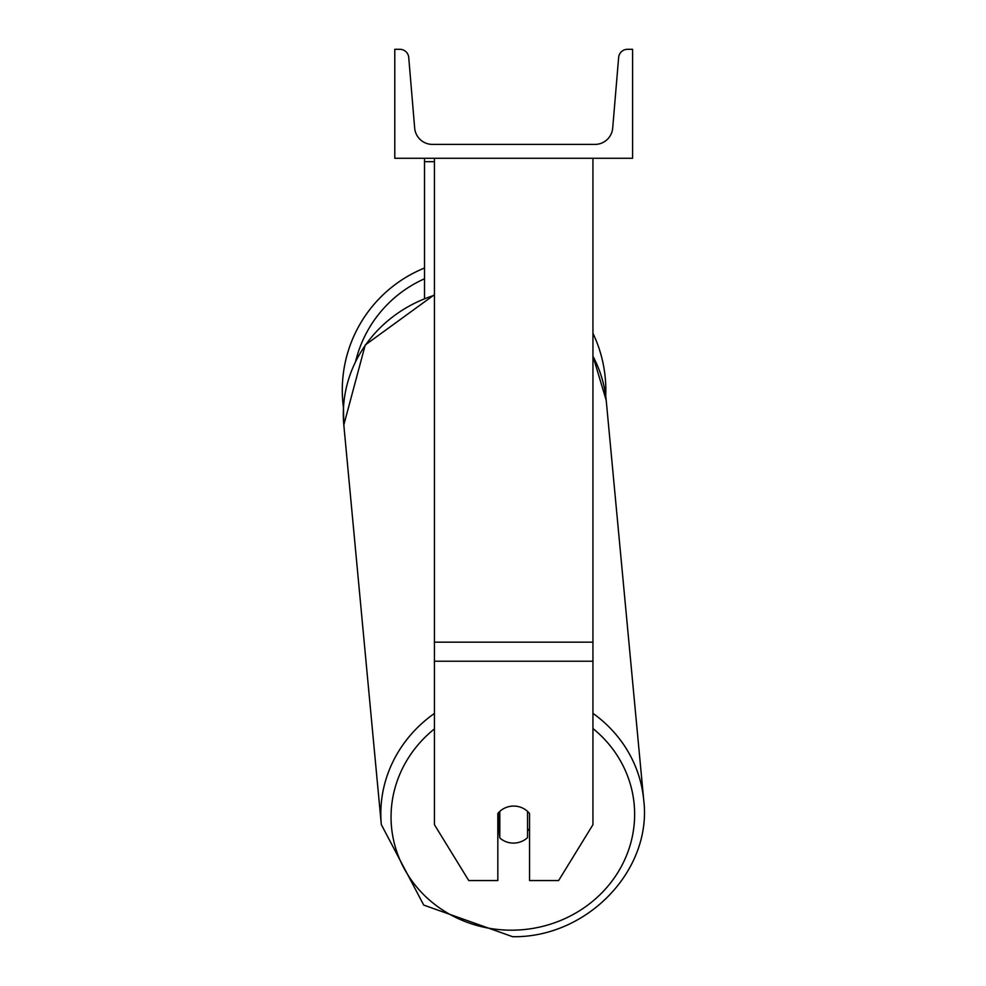 <?xml version="1.0" encoding="UTF-8"?>
<svg xmlns="http://www.w3.org/2000/svg" width="986" height="986" viewBox="0 0 986 986"><rect width="100%" height="100%" fill="white"/><g stroke="black" fill="none" stroke-linecap="round" stroke-linejoin="round"><path stroke-width="1.48" d="M592.943 661.224L434.432 661.224L434.432 824.69L468.744 880.547L497.831 880.547L497.831 813.524A19.819 18.623 0 0 1 513.681 806.067A19.819 18.623 0 0 1 529.544 813.524L529.544 880.547L558.631 880.547L592.943 824.69L592.943 158.278M434.432 661.224L434.432 158.278M434.432 161.667L424.522 161.667L424.522 298.228M424.522 158.278L424.522 161.667M605.823 390.123A131.767 131.767 0 0 0 592.943 333.293A131.767 131.767 0 0 1 605.7 395.879L606.205 400.328A131.767 123.755 -5.4 0 0 592.943 356.229M434.432 713.433A131.767 123.755 174.6 0 0 381.323 824.592L343.818 424.954L343.473 407.723A131.767 131.767 0 0 1 424.522 268.019A131.767 131.767 0 0 0 342.29 390.123M632.581 158.278L394.794 158.278L394.794 49.3L399.848 49.3A8.911 8.911 0 0 1 408.734 57.471L414.675 128.069A17.834 17.834 0 0 0 432.447 144.412L594.928 144.412A17.834 17.834 0 0 0 612.7 128.069L618.641 57.471A8.911 8.911 0 0 1 627.527 49.3L632.581 49.3L632.581 158.278M497.831 830.409A19.819 18.611 174.6 0 0 499.224 831.827L499.803 837.927A19.819 18.611 174.6 0 0 513.669 843.092A19.819 18.611 174.6 0 0 527.535 837.619L527.535 811.367M499.803 837.927L499.803 811.404M527.535 830.964A19.819 18.611 174.6 0 0 529.544 828.573M499.224 831.827L499.224 811.959M592.943 642.169L434.432 642.169M424.522 278.779A121.857 121.857 0 0 0 355.675 361.196M592.943 728.531A121.857 114.45 -5.4 0 1 626.874 854.64A121.857 114.45 -5.4 0 1 512.843 930.18A121.857 114.45 -5.4 0 1 398.418 856.156A121.857 114.45 -5.4 0 1 434.432 728.9M434.432 294.678L365.239 344.989L343.818 424.954A131.767 123.755 -5.4 0 1 434.432 295.282M592.943 356.045L606.205 400.328L643.71 799.966C652.436 870.207 587.04 937.957 512.634 936.7C587.04 937.957 652.436 870.207 643.71 799.966A131.767 123.755 174.6 0 0 592.943 713.346M512.634 936.7L423.733 905.086L381.323 824.592L423.733 905.086L512.634 936.7"/></g></svg>
